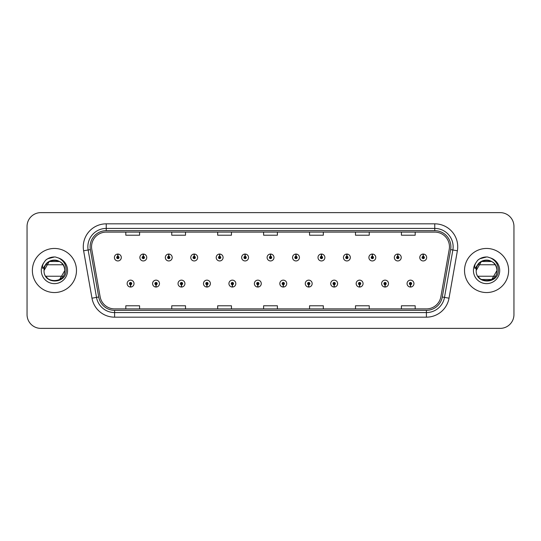 <?xml version="1.0" encoding="UTF-8"?>
<svg xmlns="http://www.w3.org/2000/svg" width="541" height="541" viewBox="0 0 541 541"><rect width="100%" height="100%" fill="white"/><g stroke="black" fill="none" stroke-linecap="round" stroke-linejoin="round"><path stroke-width="0.81" d="M155.984 284.735L155.882 287.034A3.442 3.442 0 0 0 156.18 287.034L156.085 284.735A1.15 1.15 0 0 0 157.181 283.592A1.15 1.15 0 0 0 156.031 282.443A1.15 1.15 0 0 0 154.882 283.592A1.15 1.15 0 0 0 155.984 284.735L156.011 284.052A0.46 0.46 0 0 1 155.571 283.592A0.46 0.46 0 0 1 156.031 283.132A0.46 0.46 0 0 1 156.491 283.592A0.46 0.46 0 0 1 156.051 284.052L156.085 284.735M181.431 284.735L181.33 287.034A3.442 3.442 0 0 0 181.627 287.034L181.533 284.735A1.15 1.15 0 0 0 182.628 283.592A1.15 1.15 0 0 0 181.478 282.443A1.15 1.15 0 0 0 180.329 283.592A1.15 1.15 0 0 0 181.431 284.735L181.458 284.052A0.46 0.46 0 0 1 181.019 283.592A0.46 0.46 0 0 1 181.478 283.132A0.46 0.46 0 0 1 181.938 283.592A0.46 0.46 0 0 1 181.499 284.052L181.533 284.735M206.878 284.735L206.777 287.034A3.442 3.442 0 0 0 207.075 287.034L206.98 284.735A1.15 1.15 0 0 0 208.075 283.592A1.15 1.15 0 0 0 206.926 282.443A1.15 1.15 0 0 0 205.776 283.592A1.15 1.15 0 0 0 206.878 284.735L206.905 284.052A0.46 0.46 0 0 1 206.466 283.592A0.46 0.46 0 0 1 206.926 283.132A0.46 0.46 0 0 1 207.386 283.592A0.46 0.46 0 0 1 206.946 284.052L206.98 284.735M232.326 284.735L232.224 287.034A3.442 3.442 0 0 0 232.522 287.034L232.427 284.735A1.15 1.15 0 0 0 233.523 283.592A1.15 1.15 0 0 0 232.373 282.443A1.15 1.15 0 0 0 231.223 283.592A1.15 1.15 0 0 0 232.326 284.735L232.353 284.052A0.46 0.46 0 0 1 231.913 283.592A0.46 0.46 0 0 1 232.373 283.132A0.46 0.46 0 0 1 232.833 283.592A0.46 0.46 0 0 1 232.393 284.052L232.427 284.735M257.773 284.735L257.672 287.034A3.442 3.442 0 0 0 257.976 287.034L257.874 284.735A1.15 1.15 0 0 0 258.97 283.592A1.15 1.15 0 0 0 257.82 282.443A1.15 1.15 0 0 0 256.671 283.592A1.15 1.15 0 0 0 257.773 284.735L257.8 284.052A0.46 0.46 0 0 1 257.36 283.592A0.46 0.46 0 0 1 257.82 283.132A0.46 0.46 0 0 1 258.28 283.592A0.46 0.46 0 0 1 257.841 284.052L257.874 284.735M283.22 284.735L283.119 287.034A3.442 3.442 0 0 0 283.423 287.034L283.322 284.735A1.15 1.15 0 0 0 284.417 283.592A1.15 1.15 0 0 0 283.268 282.443A1.15 1.15 0 0 0 282.118 283.592A1.15 1.15 0 0 0 283.22 284.735L283.247 284.052A0.46 0.46 0 0 1 282.808 283.592A0.46 0.46 0 0 1 283.268 283.132A0.46 0.46 0 0 1 283.727 283.592A0.46 0.46 0 0 1 283.288 284.052L283.322 284.735M308.668 284.735L308.566 287.034A3.442 3.442 0 0 0 308.87 287.034L308.769 284.735A1.15 1.15 0 0 0 309.865 283.592A1.15 1.15 0 0 0 308.715 282.443A1.15 1.15 0 0 0 307.572 283.592A1.15 1.15 0 0 0 308.668 284.735L308.695 284.052A0.46 0.46 0 0 1 308.255 283.592A0.46 0.46 0 0 1 308.715 283.132A0.46 0.46 0 0 1 309.175 283.592A0.46 0.46 0 0 1 308.735 284.052L308.769 284.735M334.115 284.735L334.013 287.034A3.442 3.442 0 0 0 334.318 287.034L334.216 284.735A1.15 1.15 0 0 0 335.312 283.592A1.15 1.15 0 0 0 334.162 282.443A1.15 1.15 0 0 0 333.019 283.592A1.15 1.15 0 0 0 334.115 284.735L334.142 284.052A0.46 0.46 0 0 1 333.702 283.592A0.46 0.46 0 0 1 334.162 283.132A0.46 0.46 0 0 1 334.622 283.592A0.46 0.46 0 0 1 334.182 284.052L334.216 284.735M359.562 284.735L359.461 287.034A3.442 3.442 0 0 0 359.765 287.034L359.664 284.735A1.15 1.15 0 0 0 360.759 283.592A1.15 1.15 0 0 0 359.609 282.443A1.15 1.15 0 0 0 358.467 283.592A1.15 1.15 0 0 0 359.562 284.735L359.589 284.052A0.46 0.46 0 0 1 359.15 283.592A0.46 0.46 0 0 1 359.609 283.132A0.46 0.46 0 0 1 360.069 283.592A0.46 0.46 0 0 1 359.63 284.052L359.664 284.735M385.009 284.735L384.908 287.034A3.442 3.442 0 0 0 385.212 287.034L385.111 284.735A1.15 1.15 0 0 0 386.206 283.592A1.15 1.15 0 0 0 385.057 282.443A1.15 1.15 0 0 0 383.914 283.592A1.15 1.15 0 0 0 385.009 284.735L385.036 284.052A0.46 0.46 0 0 1 384.597 283.592A0.46 0.46 0 0 1 385.057 283.132A0.46 0.46 0 0 1 385.517 283.592A0.46 0.46 0 0 1 385.077 284.052L385.111 284.735M410.457 284.735L410.355 287.034A3.442 3.442 0 0 0 410.66 287.034L410.558 284.735A1.15 1.15 0 0 0 411.654 283.592A1.15 1.15 0 0 0 410.504 282.443A1.15 1.15 0 0 0 409.361 283.592A1.15 1.15 0 0 0 410.457 284.735L410.484 284.052A0.46 0.46 0 0 1 410.044 283.592A0.46 0.46 0 0 1 410.504 283.132A0.46 0.46 0 0 1 410.964 283.592A0.46 0.46 0 0 1 410.524 284.052L410.558 284.735M130.537 284.735L130.435 287.034A3.442 3.442 0 0 0 130.733 287.034L130.638 284.735A1.15 1.15 0 0 0 131.734 283.592A1.15 1.15 0 0 0 130.584 282.443A1.15 1.15 0 0 0 129.434 283.592A1.15 1.15 0 0 0 130.537 284.735L130.564 284.052A0.46 0.46 0 0 1 130.124 283.592A0.46 0.46 0 0 1 130.584 283.132A0.46 0.46 0 0 1 131.044 283.592A0.46 0.46 0 0 1 130.604 284.052L130.638 284.735M143.358 256.353L143.46 254.06A3.442 3.442 0 0 0 143.155 254.06L143.257 256.353A1.15 1.15 0 0 0 142.161 257.502A1.15 1.15 0 0 0 143.311 258.652A1.15 1.15 0 0 0 144.461 257.502A1.15 1.15 0 0 0 143.358 256.353L143.331 257.043A0.46 0.46 0 0 1 143.771 257.502A0.46 0.46 0 0 1 143.311 257.962A0.46 0.46 0 0 1 142.851 257.502A0.46 0.46 0 0 1 143.291 257.043L143.257 256.353M168.806 256.353L168.907 254.06A3.442 3.442 0 0 0 168.603 254.06L168.704 256.353A1.15 1.15 0 0 0 167.609 257.502A1.15 1.15 0 0 0 168.758 258.652A1.15 1.15 0 0 0 169.908 257.502A1.15 1.15 0 0 0 168.806 256.353L168.778 257.043A0.46 0.46 0 0 1 169.218 257.502A0.46 0.46 0 0 1 168.758 257.962A0.46 0.46 0 0 1 168.298 257.502A0.46 0.46 0 0 1 168.738 257.043L168.704 256.353M194.253 256.353L194.354 254.06A3.442 3.442 0 0 0 194.057 254.06L194.151 256.353A1.15 1.15 0 0 0 193.056 257.502A1.15 1.15 0 0 0 194.205 258.652A1.15 1.15 0 0 0 195.355 257.502A1.15 1.15 0 0 0 194.253 256.353L194.226 257.043A0.46 0.46 0 0 1 194.665 257.502A0.46 0.46 0 0 1 194.205 257.962A0.46 0.46 0 0 1 193.746 257.502A0.46 0.46 0 0 1 194.185 257.043L194.151 256.353M219.7 256.353L219.802 254.06A3.442 3.442 0 0 0 219.504 254.06L219.599 256.353A1.15 1.15 0 0 0 218.503 257.502A1.15 1.15 0 0 0 219.653 258.652A1.15 1.15 0 0 0 220.802 257.502A1.15 1.15 0 0 0 219.7 256.353L219.673 257.043A0.46 0.46 0 0 1 220.113 257.502A0.46 0.46 0 0 1 219.653 257.962A0.46 0.46 0 0 1 219.193 257.502A0.46 0.46 0 0 1 219.632 257.043L219.599 256.353M245.147 256.353L245.249 254.06A3.442 3.442 0 0 0 244.951 254.06L245.046 256.353A1.15 1.15 0 0 0 243.95 257.502A1.15 1.15 0 0 0 245.1 258.652A1.15 1.15 0 0 0 246.25 257.502A1.15 1.15 0 0 0 245.147 256.353L245.12 257.043A0.46 0.46 0 0 1 245.56 257.502A0.46 0.46 0 0 1 245.1 257.962A0.46 0.46 0 0 1 244.64 257.502A0.46 0.46 0 0 1 245.08 257.043L245.046 256.353M270.595 256.353L270.696 254.06A3.442 3.442 0 0 0 270.399 254.06L270.493 256.353A1.15 1.15 0 0 0 269.398 257.502A1.15 1.15 0 0 0 270.547 258.652A1.15 1.15 0 0 0 271.697 257.502A1.15 1.15 0 0 0 270.595 256.353L270.568 257.043A0.46 0.46 0 0 1 271.007 257.502A0.46 0.46 0 0 1 270.547 257.962A0.46 0.46 0 0 1 270.087 257.502A0.46 0.46 0 0 1 270.527 257.043L270.493 256.353M296.042 256.353L296.143 254.06A3.442 3.442 0 0 0 295.846 254.06L295.941 256.353A1.15 1.15 0 0 0 294.845 257.502A1.15 1.15 0 0 0 295.995 258.652A1.15 1.15 0 0 0 297.144 257.502A1.15 1.15 0 0 0 296.042 256.353L296.015 257.043A0.46 0.46 0 0 1 296.454 257.502A0.46 0.46 0 0 1 295.995 257.962A0.46 0.46 0 0 1 295.535 257.502A0.46 0.46 0 0 1 295.974 257.043L295.941 256.353M321.489 256.353L321.591 254.06A3.442 3.442 0 0 0 321.293 254.06L321.388 256.353A1.15 1.15 0 0 0 320.292 257.502A1.15 1.15 0 0 0 321.442 258.652A1.15 1.15 0 0 0 322.592 257.502A1.15 1.15 0 0 0 321.489 256.353L321.462 257.043A0.46 0.46 0 0 1 321.902 257.502A0.46 0.46 0 0 1 321.442 257.962A0.46 0.46 0 0 1 320.982 257.502A0.46 0.46 0 0 1 321.422 257.043L321.388 256.353M346.937 256.353L347.038 254.06A3.442 3.442 0 0 0 346.74 254.06L346.835 256.353A1.15 1.15 0 0 0 345.74 257.502A1.15 1.15 0 0 0 346.889 258.652A1.15 1.15 0 0 0 348.039 257.502A1.15 1.15 0 0 0 346.937 256.353L346.909 257.043A0.46 0.46 0 0 1 347.349 257.502A0.46 0.46 0 0 1 346.889 257.962A0.46 0.46 0 0 1 346.429 257.502A0.46 0.46 0 0 1 346.869 257.043L346.835 256.353M372.384 256.353L372.485 254.06A3.442 3.442 0 0 0 372.188 254.06L372.282 256.353A1.15 1.15 0 0 0 371.187 257.502A1.15 1.15 0 0 0 372.336 258.652A1.15 1.15 0 0 0 373.486 257.502A1.15 1.15 0 0 0 372.384 256.353L372.357 257.043A0.46 0.46 0 0 1 372.796 257.502A0.46 0.46 0 0 1 372.336 257.962A0.46 0.46 0 0 1 371.877 257.502A0.46 0.46 0 0 1 372.316 257.043L372.282 256.353M397.831 256.353L397.933 254.06A3.442 3.442 0 0 0 397.635 254.06L397.73 256.353A1.15 1.15 0 0 0 396.634 257.502A1.15 1.15 0 0 0 397.784 258.652A1.15 1.15 0 0 0 398.933 257.502A1.15 1.15 0 0 0 397.831 256.353L397.804 257.043A0.46 0.46 0 0 1 398.244 257.502A0.46 0.46 0 0 1 397.784 257.962A0.46 0.46 0 0 1 397.324 257.502A0.46 0.46 0 0 1 397.763 257.043L397.73 256.353M423.278 256.353L423.38 254.06A3.442 3.442 0 0 0 423.082 254.06L423.177 256.353A1.15 1.15 0 0 0 422.081 257.502A1.15 1.15 0 0 0 423.231 258.652A1.15 1.15 0 0 0 424.381 257.502A1.15 1.15 0 0 0 423.278 256.353L423.251 257.043A0.46 0.46 0 0 1 423.691 257.502A0.46 0.46 0 0 1 423.231 257.962A0.46 0.46 0 0 1 422.771 257.502A0.46 0.46 0 0 1 423.211 257.043L423.177 256.353M117.911 256.353L118.012 254.06A3.442 3.442 0 0 0 117.708 254.06L117.81 256.353A1.15 1.15 0 0 0 116.714 257.502A1.15 1.15 0 0 0 117.864 258.652A1.15 1.15 0 0 0 119.006 257.502A1.15 1.15 0 0 0 117.911 256.353L117.884 257.043A0.46 0.46 0 0 1 118.323 257.502A0.46 0.46 0 0 1 117.864 257.962A0.46 0.46 0 0 1 117.404 257.502A0.46 0.46 0 0 1 117.843 257.043L117.81 256.353M32.379 270.5A22.046 22.046 0 0 0 54.425 292.546A22.046 22.046 0 0 0 76.477 270.5A22.046 22.046 0 0 0 54.425 248.454A22.046 22.046 0 0 0 32.379 270.5A22.046 22.046 0 0 0 54.425 292.546A22.046 22.046 0 0 0 76.477 270.5A22.046 22.046 0 0 0 54.425 248.454A22.046 22.046 0 0 0 32.379 270.5M464.523 270.5A22.046 22.046 0 0 0 486.575 292.546A22.046 22.046 0 0 0 508.621 270.5A22.046 22.046 0 0 0 486.575 248.454A22.046 22.046 0 0 0 464.523 270.5A22.046 22.046 0 0 0 486.575 292.546A22.046 22.046 0 0 0 508.621 270.5A22.046 22.046 0 0 0 486.575 248.454A22.046 22.046 0 0 0 464.523 270.5M91.544 246.797A14.702 14.702 0 0 1 106.239 232.103L434.761 232.103A14.702 14.702 0 0 1 449.233 249.354L440.874 296.752A14.702 14.702 0 0 1 426.403 308.897L114.597 308.897A14.702 14.702 0 0 1 100.126 296.752L91.767 249.354A14.702 14.702 0 0 1 91.544 246.797M90.117 246.797A16.122 16.122 0 0 0 90.361 249.597L98.719 297.002A16.122 16.122 0 0 0 114.597 310.324L426.403 310.324A16.122 16.122 0 0 0 442.281 297.002L450.639 249.597A16.122 16.122 0 0 0 434.761 230.676L106.239 230.676A16.122 16.122 0 0 0 90.117 246.797M83.625 250.787A22.965 22.965 0 0 1 106.239 223.832L434.761 223.832A22.965 22.965 0 0 1 457.375 250.787L449.016 298.192A22.965 22.965 0 0 1 426.403 317.168L114.597 317.168A22.965 22.965 0 0 1 91.984 298.192L83.625 250.787L88.142 249.989A18.374 18.374 0 0 1 106.239 228.424L434.761 228.424A18.374 18.374 0 0 1 452.858 249.989L444.492 297.394A18.374 18.374 0 0 1 426.403 312.576L114.597 312.576A18.374 18.374 0 0 1 96.508 297.394L88.142 249.989A18.374 18.374 0 0 1 87.865 246.797M513.95 226.402A13.782 13.782 0 0 0 500.168 212.627L40.832 212.627A13.782 13.782 0 0 0 27.05 226.402L27.05 314.598A13.782 13.782 0 0 0 40.832 328.373L500.168 328.373A13.782 13.782 0 0 0 513.95 314.598L513.95 226.402L513.95 314.598M442.281 297.002L444.492 297.394L452.858 249.989L457.375 250.787M263.609 232.103L263.609 235.213L277.391 235.213L277.391 232.103M217.678 232.103L217.678 235.213L231.453 235.213L231.453 232.103M171.74 232.103L171.74 235.213L185.522 235.213L185.522 232.103M125.81 232.103L125.81 235.213L139.592 235.213L139.592 232.103M309.547 232.103L309.547 235.213L323.322 235.213L323.322 232.103M355.478 232.103L355.478 235.213L369.26 235.213L369.26 232.103M401.408 232.103L401.408 235.213L415.19 235.213L415.19 232.103M277.391 308.897L277.391 305.787L263.609 305.787L263.609 308.897M231.453 308.897L231.453 305.787L217.678 305.787L217.678 308.897M185.522 308.897L185.522 305.787L171.74 305.787L171.74 308.897M139.592 308.897L139.592 305.787L125.81 305.787L125.81 308.897M323.322 308.897L323.322 305.787L309.547 305.787L309.547 308.897M369.26 308.897L369.26 305.787L355.478 305.787L355.478 308.897M415.19 308.897L415.19 305.787L401.408 305.787L401.408 308.897M27.05 226.402L27.05 314.598M500.168 212.627L40.832 212.627M40.832 328.373L500.168 328.373M121.306 257.502A3.442 3.442 0 0 0 118.012 254.06A3.442 3.442 0 0 1 121.306 257.502A3.442 3.442 0 0 1 117.864 260.945A3.442 3.442 0 0 1 114.415 257.502A3.442 3.442 0 0 1 117.708 254.06M127.142 283.592A3.442 3.442 0 0 0 130.435 287.034A3.442 3.442 0 0 1 127.142 283.592A3.442 3.442 0 0 1 130.584 280.143A3.442 3.442 0 0 1 134.033 283.592A3.442 3.442 0 0 1 130.733 287.034M146.753 257.502A3.442 3.442 0 0 0 143.46 254.06A3.442 3.442 0 0 1 146.753 257.502A3.442 3.442 0 0 1 143.311 260.945A3.442 3.442 0 0 1 139.862 257.502A3.442 3.442 0 0 1 143.155 254.06M172.2 257.502A3.442 3.442 0 0 0 168.907 254.06A3.442 3.442 0 0 1 172.2 257.502A3.442 3.442 0 0 1 168.758 260.945A3.442 3.442 0 0 1 165.309 257.502A3.442 3.442 0 0 1 168.603 254.06M197.648 257.502A3.442 3.442 0 0 0 194.354 254.06A3.442 3.442 0 0 1 197.648 257.502A3.442 3.442 0 0 1 194.205 260.945A3.442 3.442 0 0 1 190.757 257.502A3.442 3.442 0 0 1 194.057 254.06M223.095 257.502A3.442 3.442 0 0 0 219.802 254.06A3.442 3.442 0 0 1 223.095 257.502A3.442 3.442 0 0 1 219.653 260.945A3.442 3.442 0 0 1 216.204 257.502A3.442 3.442 0 0 1 219.504 254.06L219.578 255.893M152.589 283.592A3.442 3.442 0 0 0 155.882 287.034A3.442 3.442 0 0 1 152.589 283.592A3.442 3.442 0 0 1 156.031 280.143A3.442 3.442 0 0 1 159.48 283.592A3.442 3.442 0 0 1 156.18 287.034M178.036 283.592A3.442 3.442 0 0 0 181.33 287.034A3.442 3.442 0 0 1 178.036 283.592A3.442 3.442 0 0 1 181.478 280.143A3.442 3.442 0 0 1 184.927 283.592A3.442 3.442 0 0 1 181.627 287.034M203.484 283.592A3.442 3.442 0 0 0 206.777 287.034A3.442 3.442 0 0 1 203.484 283.592A3.442 3.442 0 0 1 206.926 280.143A3.442 3.442 0 0 1 210.375 283.592A3.442 3.442 0 0 1 207.075 287.034M59.618 261.506L49.238 261.506L44.044 270.5C43.408 257.103 65.447 257.103 64.812 270.5L59.618 279.494L64.812 270.5C65.447 283.897 43.408 283.897 44.044 270.5C43.408 257.103 65.447 257.103 64.812 270.5C65.447 283.897 43.408 283.897 44.044 270.5C43.408 257.103 65.447 257.103 64.812 270.5C65.447 283.897 43.408 283.897 44.044 270.5C43.408 257.103 65.447 257.103 64.812 270.5C65.447 283.897 43.408 283.897 44.044 270.5C43.408 257.103 65.447 257.103 64.812 270.5C65.447 283.897 43.408 283.897 44.044 270.5C43.408 257.103 65.447 257.103 64.812 270.5C65.447 283.897 43.408 283.897 44.044 270.5C43.408 257.103 65.447 257.103 64.812 270.5C65.447 283.897 43.408 283.897 44.044 270.5C43.408 257.103 65.447 257.103 64.812 270.5C65.447 283.897 43.408 283.897 44.044 270.5C43.408 257.103 65.447 257.103 64.812 270.5C65.447 283.897 43.408 283.897 44.044 270.5C43.408 257.103 65.447 257.103 64.812 270.5C65.447 283.897 43.408 283.897 44.044 270.5C43.408 257.103 65.447 257.103 64.812 270.5C65.447 283.897 43.408 283.897 44.044 270.5C43.408 257.103 65.447 257.103 64.812 270.5C65.447 257.103 43.408 257.103 44.044 270.5C43.408 257.103 65.447 257.103 64.812 270.5C65.447 257.103 43.408 257.103 44.044 270.5C43.408 257.103 65.447 257.103 64.812 270.5C64.487 265.509 62.005 262.196 57.373 260.539A10.387 10.387 0 0 0 44.524 267.376L44.031 270.5C43.463 284.607 66.273 284.35 66.198 270.5C66.239 264.772 63.682 260.613 58.529 258.016L55.425 256.995C51.679 256.772 48.379 257.874 45.525 260.295L43.652 262.98C42.509 264.907 42.259 266.774 42.901 268.586L46.242 263.629C49.359 260.512 53.072 259.484 57.373 260.539A10.387 10.387 0 0 0 45.775 264.759L63.081 264.759M47.655 278.372L46.12 276.728M63.081 276.241L45.775 276.241M45.552 260.275L47.655 258.774L54.533 256.961L47.655 258.774L45.552 260.275L47.655 258.774L54.533 256.961L47.655 258.774L45.552 260.275L47.655 258.774L54.533 256.961L47.655 258.774L45.552 260.275L47.655 258.774L54.533 256.961L47.655 258.774L45.552 260.275L47.655 258.774L54.533 256.961L47.655 258.774L45.552 260.275L47.655 258.774L54.533 256.961L47.655 258.774L45.552 260.275L47.655 258.774L54.533 256.961L47.655 258.774L45.552 260.275L47.655 258.774L54.533 256.961L47.655 258.774L45.552 260.275L47.655 258.774L54.533 256.961M495.225 264.759L477.919 264.759A10.387 10.387 0 0 1 489.517 260.539C494.156 262.196 496.631 265.509 496.956 270.5C497.592 257.103 475.553 257.103 476.188 270.5C475.553 257.103 497.592 257.103 496.956 270.5C497.592 257.103 475.553 257.103 476.188 270.5L481.382 261.506L491.762 261.506L481.382 261.506L476.188 270.5C475.553 257.103 497.592 257.103 496.956 270.5C497.592 257.103 475.553 257.103 476.188 270.5L481.382 261.506L491.762 261.506L481.382 261.506L476.188 270.5C475.607 284.607 498.423 284.35 498.342 270.5C498.389 264.772 495.833 260.613 490.673 258.016L487.576 256.995C483.83 256.772 480.53 257.874 477.669 260.295L475.796 262.98C474.653 264.907 474.403 266.774 475.045 268.586L478.393 263.629C481.51 260.512 485.216 259.484 489.517 260.539A10.387 10.387 0 0 0 476.668 267.376L476.175 270.5C475.553 257.103 497.592 257.103 496.956 270.5C497.592 283.897 475.553 283.897 476.188 270.5C475.553 257.103 497.592 257.103 496.956 270.5C497.592 283.897 475.553 283.897 476.188 270.5C475.553 257.103 497.592 257.103 496.956 270.5C497.592 283.897 475.553 283.897 476.188 270.5C475.553 257.103 497.592 257.103 496.956 270.5C497.592 283.897 475.553 283.897 476.188 270.5C475.553 257.103 497.592 257.103 496.956 270.5L491.762 279.494L496.956 270.5C497.592 283.897 475.553 283.897 476.188 270.5C475.553 257.103 497.592 257.103 496.956 270.5C497.592 283.897 475.553 283.897 476.188 270.5C475.553 257.103 497.592 257.103 496.956 270.5C497.592 283.897 475.553 283.897 476.188 270.5C475.553 257.103 497.592 257.103 496.956 270.5L491.762 279.494L481.382 279.494M479.799 278.372L478.264 276.728M495.225 276.241L477.919 276.241M477.696 260.275L479.799 258.774L486.677 256.961L479.799 258.774L477.696 260.275L479.799 258.774L486.677 256.961L479.799 258.774L477.696 260.275L479.799 258.774L486.677 256.961L479.799 258.774L477.696 260.275L479.799 258.774L486.677 256.961L479.799 258.774L477.696 260.275L479.799 258.774L486.677 256.961L479.799 258.774L477.696 260.275L479.799 258.774L486.677 256.961L479.799 258.774L477.696 260.275L479.799 258.774L486.677 256.961L479.799 258.774L477.696 260.275L479.799 258.774L486.677 256.961L479.799 258.774L477.696 260.275L479.799 258.774L486.677 256.961M248.542 257.502A3.442 3.442 0 0 0 245.249 254.06A3.442 3.442 0 0 1 248.542 257.502A3.442 3.442 0 0 1 245.1 260.945A3.442 3.442 0 0 1 241.651 257.502A3.442 3.442 0 0 1 244.951 254.06L245.026 255.893M273.989 257.502A3.442 3.442 0 0 0 270.696 254.06A3.442 3.442 0 0 1 273.989 257.502A3.442 3.442 0 0 1 270.547 260.945A3.442 3.442 0 0 1 267.098 257.502A3.442 3.442 0 0 1 270.399 254.06L270.473 255.893M299.437 257.502A3.442 3.442 0 0 0 296.143 254.06A3.442 3.442 0 0 1 299.437 257.502A3.442 3.442 0 0 1 295.995 260.945A3.442 3.442 0 0 1 292.546 257.502A3.442 3.442 0 0 1 295.846 254.06L295.92 255.893M228.931 283.592A3.442 3.442 0 0 0 232.224 287.034A3.442 3.442 0 0 1 228.931 283.592A3.442 3.442 0 0 1 232.373 280.143A3.442 3.442 0 0 1 235.822 283.592A3.442 3.442 0 0 1 232.522 287.034M254.378 283.592A3.442 3.442 0 0 0 257.672 287.034A3.442 3.442 0 0 1 254.378 283.592A3.442 3.442 0 0 1 257.82 280.143A3.442 3.442 0 0 1 261.269 283.592A3.442 3.442 0 0 1 257.976 287.034M279.825 283.592A3.442 3.442 0 0 0 283.119 287.034A3.442 3.442 0 0 1 279.825 283.592A3.442 3.442 0 0 1 283.268 280.143A3.442 3.442 0 0 1 286.716 283.592A3.442 3.442 0 0 1 283.423 287.034M324.884 257.502A3.442 3.442 0 0 0 321.591 254.06A3.442 3.442 0 0 1 324.884 257.502A3.442 3.442 0 0 1 321.442 260.945A3.442 3.442 0 0 1 317.993 257.502A3.442 3.442 0 0 1 321.293 254.06L321.368 255.893M350.331 257.502A3.442 3.442 0 0 0 347.038 254.06A3.442 3.442 0 0 1 350.331 257.502A3.442 3.442 0 0 1 346.889 260.945A3.442 3.442 0 0 1 343.44 257.502A3.442 3.442 0 0 1 346.74 254.06L346.815 255.893M375.779 257.502A3.442 3.442 0 0 0 372.485 254.06A3.442 3.442 0 0 1 375.779 257.502A3.442 3.442 0 0 1 372.336 260.945A3.442 3.442 0 0 1 368.888 257.502A3.442 3.442 0 0 1 372.188 254.06M401.226 257.502A3.442 3.442 0 0 0 397.933 254.06A3.442 3.442 0 0 1 401.226 257.502A3.442 3.442 0 0 1 397.784 260.945A3.442 3.442 0 0 1 394.335 257.502A3.442 3.442 0 0 1 397.635 254.06M426.673 257.502A3.442 3.442 0 0 0 423.38 254.06A3.442 3.442 0 0 1 426.673 257.502A3.442 3.442 0 0 1 423.231 260.945A3.442 3.442 0 0 1 419.782 257.502A3.442 3.442 0 0 1 423.082 254.06M305.273 283.592A3.442 3.442 0 0 0 308.566 287.034A3.442 3.442 0 0 1 305.273 283.592A3.442 3.442 0 0 1 308.715 280.143A3.442 3.442 0 0 1 312.164 283.592A3.442 3.442 0 0 1 308.87 287.034M330.72 283.592A3.442 3.442 0 0 0 334.013 287.034A3.442 3.442 0 0 1 330.72 283.592A3.442 3.442 0 0 1 334.162 280.143A3.442 3.442 0 0 1 337.611 283.592A3.442 3.442 0 0 1 334.318 287.034M356.167 283.592A3.442 3.442 0 0 0 359.461 287.034A3.442 3.442 0 0 1 356.167 283.592A3.442 3.442 0 0 1 359.609 280.143A3.442 3.442 0 0 1 363.058 283.592A3.442 3.442 0 0 1 359.765 287.034M381.615 283.592A3.442 3.442 0 0 0 384.908 287.034A3.442 3.442 0 0 1 381.615 283.592A3.442 3.442 0 0 1 385.057 280.143A3.442 3.442 0 0 1 388.506 283.592A3.442 3.442 0 0 1 385.212 287.034M407.062 283.592A3.442 3.442 0 0 0 410.355 287.034A3.442 3.442 0 0 1 407.062 283.592A3.442 3.442 0 0 1 410.504 280.143A3.442 3.442 0 0 1 413.953 283.592A3.442 3.442 0 0 1 410.66 287.034M434.761 223.832L434.761 230.676M88.142 249.989L90.361 249.597M114.597 317.168L114.597 310.324M426.403 310.324L426.403 317.168M91.984 298.192L98.719 297.002M450.639 249.597L452.858 249.989M106.239 223.832L106.239 230.676M444.492 297.394L449.016 298.192M57.373 260.539A10.387 10.387 0 0 0 44.524 267.376M43.652 262.98A13.14 13.14 0 0 0 54.425 283.64A13.14 13.14 0 0 0 58.529 258.016M489.517 260.539A10.387 10.387 0 0 0 476.668 267.376M475.796 262.98A13.14 13.14 0 0 0 486.575 283.64A13.14 13.14 0 0 0 490.673 258.016"/></g></svg>

